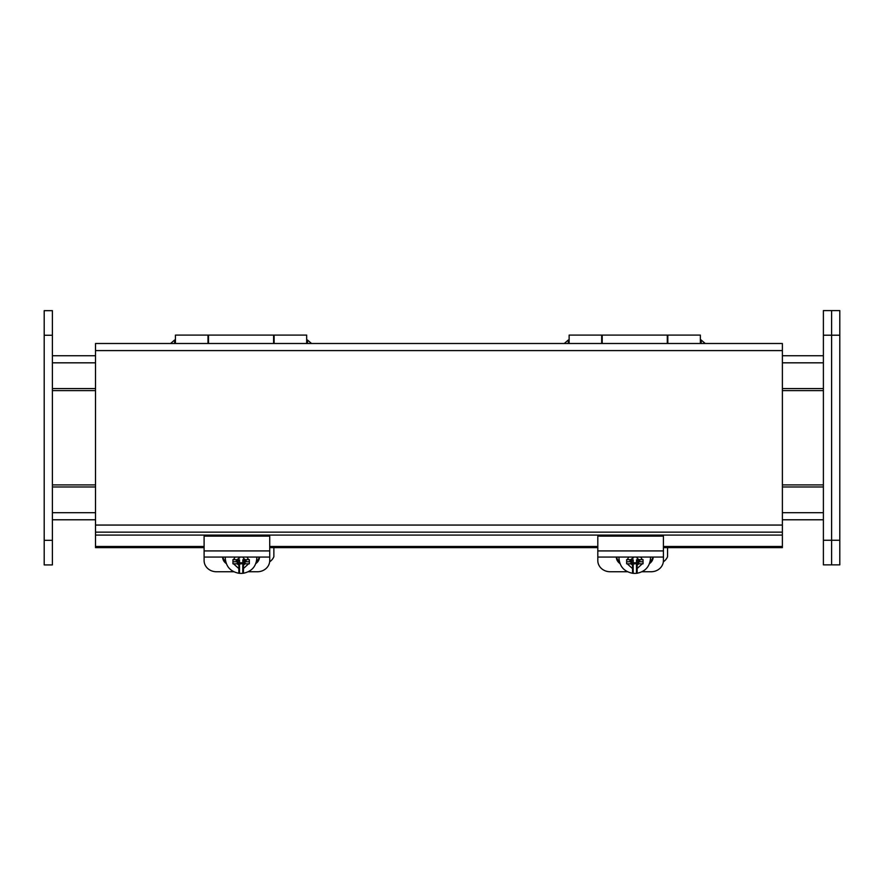 <?xml version="1.0" encoding="UTF-8"?>
<svg xmlns="http://www.w3.org/2000/svg" width="884" height="884" viewBox="0 0 884 884"><rect width="100%" height="100%" fill="white"/><g stroke="black" fill="none" stroke-linecap="round" stroke-linejoin="round"><path stroke-width="1.33" d="M569.13 343.5L569.13 335.102L601.673 335.102L601.673 343.5M700.36 343.5L700.36 335.102L667.818 335.102L667.818 343.5M667.298 343.5L667.298 335.102L602.203 335.102L602.203 343.5M663.343 561.804A12.332 11.183 -0 0 0 667.553 556.71L667.553 547.627M52.399 310.66L52.399 564.92L44.2 564.92L44.2 310.66L52.399 310.66M839.8 335.202L839.8 564.865L831.601 564.865L831.601 540.257L831.601 564.865L823.391 564.865L823.391 310.593L831.601 310.593L831.601 335.202L831.601 310.593L839.8 310.593L839.8 335.202L831.601 335.202L831.601 540.257L831.601 335.202L823.391 335.202M95.516 484.907L52.399 484.907M52.399 390.618L95.516 390.618M248.271 571.749L257.388 571.749A12.332 11.183 180 0 0 269.719 560.567L269.719 550.92L204.105 550.92L204.105 560.567A12.332 11.183 180 0 0 216.447 571.749L233.829 571.749M204.105 550.92L204.105 536.135L269.719 536.135L269.719 550.92M259.288 557.053A9.216 8.354 -0 0 1 256.459 561.484M225.641 561.484A9.216 8.354 -0 0 1 222.812 557.053M226.249 563.528A9.216 8.354 -0 0 1 222.613 557.053M259.487 557.053A9.216 8.354 -0 0 1 255.852 563.528M239.531 561.042L239.531 559.793L236.249 559.649L236.249 561.042L239.531 561.042L239.531 564.014L243.443 563.495L243.443 573.23L242.78 573.318A15.172 13.757 -0 0 1 241.045 573.407A15.172 13.757 -0 0 1 239.509 573.329L238.846 573.263L238.846 565.296L237.21 563.815L232.945 563.804L232.945 559.638L237.21 559.649L238.846 558.169L238.846 557.053M238.846 565.296L239.509 563.218L239.509 573.329L238.846 573.263L238.846 568.589L233.52 563.815M243.443 557.053L243.443 558.169L245.078 559.649L249.343 559.638L249.343 563.804L245.078 563.815L243.443 565.296M243.443 573.23L242.78 573.318L242.78 564.014M237.21 563.815L237.21 562.014L238.846 563.495M243.443 563.495L245.078 562.014L245.078 563.815M243.443 558.069L242.813 557.053M246.095 561.042L246.095 559.649L242.813 559.793L242.813 561.042L246.095 561.042M249.343 561.738L244.99 561.738L242.813 563.218L242.813 561.042M232.945 561.738L237.299 561.738A2.298 0.972 0 0 0 237.21 562.014M239.509 563.218L237.299 561.738M239.531 557.053L239.531 558.069L238.846 558.069M242.813 562.765L239.531 562.765M823.391 484.907L782.384 484.907M782.384 390.618L823.391 390.618M52.399 355.744L95.516 355.744M782.384 355.744L823.391 355.744M823.391 388.551L782.384 388.551M95.516 388.551L52.399 388.551M823.391 486.974L782.384 486.974M95.516 486.974L52.399 486.974M52.399 519.781L95.516 519.781M782.384 519.781L823.391 519.781M95.516 350.594L95.516 532.146L782.384 532.146L782.384 343.5L95.516 343.5L95.516 350.594L782.384 350.594M204.105 547.627L95.516 547.627L95.516 532.146M782.384 532.146L782.384 546.489L663.42 546.489M663.42 547.627L782.384 547.627L782.384 546.489M597.805 546.489L269.719 546.489M204.105 546.489L95.516 546.489M597.805 547.627L269.719 547.627M641.972 571.749L651.088 571.749A12.332 11.183 180 0 0 663.42 560.567L663.42 550.92L597.805 550.92L597.805 560.567A12.332 11.183 180 0 0 610.137 571.749L627.529 571.749M597.805 550.92L597.805 536.135L663.42 536.135L663.42 550.92M652.978 557.053A9.216 8.354 -0 0 1 650.16 561.484M619.33 561.484A9.216 8.354 -0 0 1 616.513 557.053M619.938 563.528A9.216 8.354 -0 0 1 616.314 557.053M653.188 557.053A9.216 8.354 -0 0 1 649.552 563.528M633.231 561.042L633.231 559.793L629.949 559.649L629.949 561.042L633.231 561.042L633.231 564.014L637.143 563.495L637.143 573.23L636.48 573.318A15.172 13.757 -0 0 1 634.745 573.407A15.172 13.757 -0 0 1 633.198 573.329L632.546 573.263L632.546 565.296L630.911 563.815L626.645 563.804L626.645 559.638L630.911 559.649L632.546 558.169L632.546 557.053M632.546 565.296L633.198 563.218L633.198 573.329L632.546 573.263L632.546 568.589L627.22 563.815M637.143 557.053L637.143 558.169L638.778 559.649L643.044 559.638L643.044 563.804L638.778 563.815L637.143 565.296M637.143 573.23L636.48 573.318L636.48 564.014M630.911 563.815L630.911 562.014L632.546 563.495M637.143 563.495L638.778 562.014L638.778 563.815M637.143 558.069L636.513 557.053M639.795 561.042L639.795 559.649L636.513 559.793L636.513 561.042L639.795 561.042M643.044 561.738L638.679 561.738L636.513 563.218L636.513 561.042M626.645 561.738L630.999 561.738A2.298 0.972 0 0 0 630.911 562.014M633.198 563.218L630.999 561.738M633.231 557.053L633.231 558.069L632.546 558.069M636.513 562.765L633.231 562.765M269.653 561.804A12.332 11.183 -0 0 0 273.863 556.71L273.863 547.627M175.43 343.5L175.43 335.102L207.983 335.102L207.983 343.5M306.671 343.5L306.671 335.102L274.117 335.102L274.117 343.5M273.598 343.5L273.598 335.102L208.502 335.102L208.502 343.5M701.189 343.5L701.189 340.02L700.36 340.02M569.13 340.02L568.313 340.02L568.313 343.5M52.399 540.323L44.2 540.323M52.399 335.268L44.2 335.268M823.391 540.257L839.8 540.257M225.298 557.572A15.746 14.277 -0 0 1 225.31 557.053L225.298 558.401A15.746 14.277 -0 0 1 225.376 557.053M233.52 559.649L235.111 557.053M256.725 557.053A15.746 14.277 -0 0 1 256.802 558.401L256.802 557.572A15.746 14.277 -0 0 0 256.791 557.053L256.802 557.572M246.99 557.053L248.581 559.649M248.581 563.815L243.443 568.534M52.399 512.698L95.516 512.698M782.384 512.698L823.391 512.698M52.399 362.827L95.516 362.827M782.384 362.827L823.391 362.827M95.516 525.063L782.384 525.063M95.516 535.085L782.384 535.085M618.999 557.572A15.746 14.277 -0 0 1 619.01 557.053L618.999 558.401A15.746 14.277 -0 0 1 619.076 557.053M627.22 559.649L628.811 557.053M650.425 557.053A15.746 14.277 -0 0 1 650.491 558.401L650.491 557.572A15.746 14.277 -0 0 0 650.48 557.053M640.69 557.053L642.281 559.649M642.281 563.815L637.143 568.534M307.488 343.5L307.488 340.02L306.671 340.02M175.43 340.02L174.612 340.02L174.612 343.5M705.233 343.5L701.189 340.02M568.313 340.02L564.257 343.5M269.719 557.053L204.105 557.053M225.298 558.401C226.039 566.677 230.58 571.628 238.923 573.274M243.365 573.252C251.608 571.539 256.084 566.589 256.802 558.401M663.42 557.053L597.805 557.053M618.999 558.401C619.739 566.677 624.281 571.628 632.624 573.274M637.055 573.252C645.309 571.539 649.784 566.589 650.491 558.401M311.544 343.5L307.488 340.02M174.612 340.02L170.557 343.5"/></g></svg>
